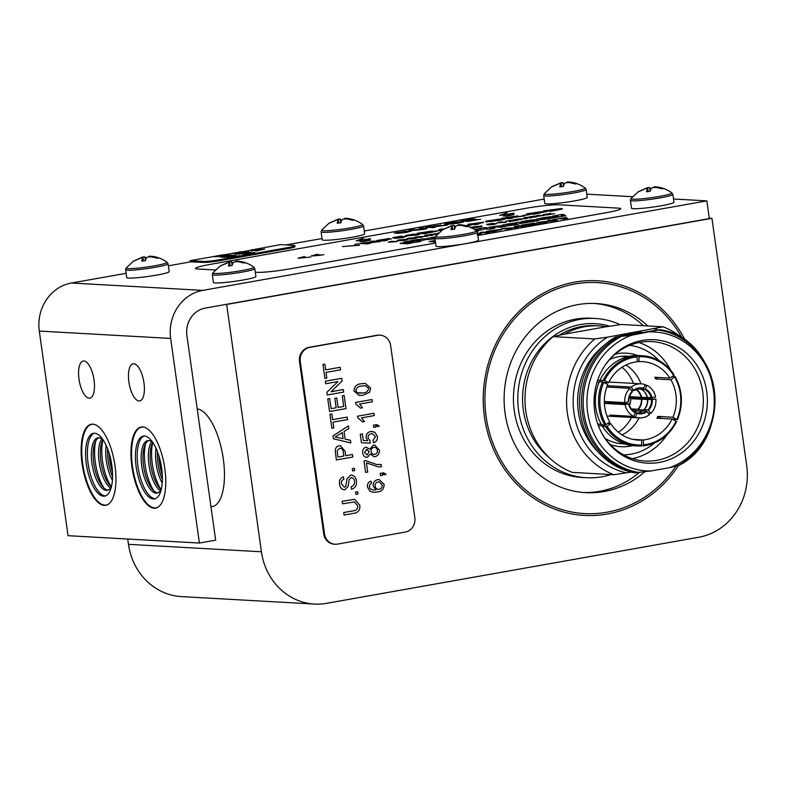 <?xml version="1.0" encoding="UTF-8"?>
<svg xmlns="http://www.w3.org/2000/svg" width="786" height="786" viewBox="0 0 786 786"><rect width="100%" height="100%" fill="white"/><g stroke="black" fill="none" stroke-linecap="round" stroke-linejoin="round"><path stroke-width="1.18" d="M226.663 304.477L711.939 218.302L746.7 465.617A62.408 57.191 -86.8 0 1 698.803 537.241L326.622 603.324A62.408 57.191 -86.8 0 1 314.479 604.061A62.408 57.191 -86.8 0 1 261.424 551.782L226.663 304.477L225.867 304.428M709.277 218.154L711.939 218.302M314.479 604.061L181.537 596.613A62.408 57.191 -86.8 0 1 128.482 544.334L127.735 539.039M678.436 465.626A117.507 107.672 -86.8 0 1 584.352 515.42A117.507 107.672 -86.8 0 1 484.451 417.002A117.507 107.672 -86.8 0 1 597.498 280.779A117.507 107.672 -86.8 0 1 685.402 340.692M684.901 340.338A78.462 71.899 93.2 0 0 663.158 326.809L621.549 324.48L606.33 326.721A72.577 66.505 93.2 0 0 598.961 325.856A72.577 66.505 93.2 0 0 564.397 334.168L553.167 336.624A78.462 71.899 93.2 0 0 525.805 411.058A78.462 71.899 93.2 0 0 572.247 472.376L613.846 474.715L631.276 472.081M663.158 326.809L607.558 337.145A73.481 67.331 93.2 0 0 573.918 412.699A73.481 67.331 93.2 0 0 626.639 472.907M657.43 329.599A73.481 67.331 93.2 0 0 654.355 328.843M659.513 329.698L631.757 335.239L615.566 337.027L659.592 329.707C721.184 337.066 735.136 437.704 678.682 465.538M615.566 337.027A72.577 66.505 93.2 0 0 580.314 412.866A72.577 66.505 93.2 0 0 634.646 472.789L650.837 470.991L669.633 467.65A69.571 63.754 93.2 0 0 713.737 390.249A69.571 63.754 93.2 0 0 650.553 331.898M669.633 467.65L678.583 465.45M607.558 337.145L594.766 338.953A78.462 71.899 93.2 0 0 567.413 413.387A78.462 71.899 93.2 0 0 613.846 474.715M594.766 338.953L553.167 336.624M642.162 332.311A68.588 62.851 93.2 0 0 620.105 336.221M604.031 345.398A68.588 62.851 93.2 0 0 598.067 451.93M631.757 335.239A69.571 63.754 93.2 0 0 587.663 412.64A69.571 63.754 93.2 0 0 650.837 470.991M706.702 391.497A61.809 56.641 93.2 0 0 664.583 341.389A61.809 56.641 93.2 0 0 605.495 364.665A61.809 56.641 93.2 0 0 601.673 432.939A61.809 56.641 93.2 0 0 669.515 459.535A61.809 56.641 93.2 0 0 706.702 391.497M601.369 432.369A59.815 54.814 93.2 0 0 645.159 461.048A59.815 54.814 93.2 0 0 702.704 391.693A59.815 54.814 93.2 0 0 651.849 341.596A59.815 54.814 93.2 0 0 605.132 365.205M673.435 376.406A59.815 54.814 93.2 0 0 673.189 375.747M670.655 370.177A59.815 54.814 93.2 0 0 638.91 342.549M632.406 458.66A59.815 54.814 93.2 0 0 667.039 434.737M674.201 420.156A59.815 54.814 93.2 0 0 674.378 419.636M640.993 383.823A39.28 35.999 93.2 0 0 625.951 365.018A39.28 35.999 -86.8 0 1 640.993 383.823M622.04 434.884A39.28 35.999 93.2 0 0 639.087 417.867A39.28 35.999 -86.8 0 1 622.04 434.884M643.665 398.423A39.28 35.999 93.2 0 0 643.646 397.343A39.28 35.999 -86.8 0 1 643.665 398.423M633.418 383.401A39.28 35.999 93.2 0 0 622.031 367.239M618.395 432.231A39.28 35.999 93.2 0 0 631.512 417.445M636.09 398.001A39.28 35.999 93.2 0 0 636.071 397.018M647.792 325.954A94.713 86.794 93.2 0 0 596.22 303.534A94.713 86.794 93.2 0 0 504.268 393.236A94.713 86.794 93.2 0 0 585.619 492.655A94.713 86.794 93.2 0 0 644.638 471.905M643.41 325.709A94.713 86.794 93.2 0 0 594.029 303.435M583.428 492.508A94.713 86.794 93.2 0 0 639.067 472.681M620.105 324.677A79.759 73.088 93.2 0 0 595.385 318.458L590.993 318.212A79.759 73.088 93.2 0 0 513.563 393.766A79.759 73.088 93.2 0 0 582.072 477.485L586.454 477.731A79.759 73.088 93.2 0 0 610.997 474.548M595.385 318.458A79.759 73.088 93.2 0 0 517.945 394.002A79.759 73.088 93.2 0 0 586.454 477.731M606.33 326.721L564.397 334.168M641.435 445.947A45.166 41.383 -86.8 0 1 637.407 445.937L641.455 445.947L641.779 444.974A44.163 40.469 -86.8 0 1 607.028 426.317L602.675 426.67L603.275 425.924L598.352 425.648M605.868 426.847A45.166 41.383 -86.8 0 0 637.407 445.937L634.223 445.75A45.166 41.383 -86.8 0 1 602.675 426.67L603.039 426.091M634.901 356.53L635.245 355.557L638.438 355.734L638.89 356.756A44.163 40.469 -86.8 0 1 673.641 375.413L669.908 378.145A39.28 35.999 -86.8 0 0 642.535 361.648A39.28 35.999 -86.8 0 0 639.146 361.629L638.89 356.756M597.655 380.277L604.572 380.552A44.163 40.469 -86.8 0 1 637.063 356.893L636.611 355.871L633.398 355.694C618.562 357.63 607.45 365.716 600.082 379.933M600.592 380.326L600.17 379.913A45.166 41.383 -86.8 0 1 633.428 355.694M606.026 424.656L604.856 425.197L601.673 425.01L602.037 424.43L601.673 425.01A45.166 41.383 -86.8 0 1 599.354 381.701L602.538 381.878L607.755 384.492A39.28 35.999 -86.8 0 0 609.759 421.935L606.026 424.656A44.163 40.469 -86.8 0 1 603.756 382.34M643.606 444.837L643.351 439.964A39.28 35.999 -86.8 0 0 672.099 419.026L676.098 421.178A44.163 40.469 -86.8 0 1 643.606 444.837L643.262 445.809L641.681 445.721M676.52 421.591A45.166 41.383 -86.8 0 1 643.312 445.809L643.262 445.809M607.028 426.317L610.771 423.585A39.28 35.999 -86.8 0 0 638.134 440.081A39.28 35.999 -86.8 0 0 641.523 440.101L641.779 444.974M604.572 380.552L608.58 382.694A39.28 35.999 -86.8 0 1 637.328 361.766L637.063 356.893M672.374 376.347L675.017 376.494L674.653 377.074A44.163 40.469 -86.8 0 1 676.913 419.39L661.527 418.407A43.869 40.194 -86.8 0 1 661.517 418.437M675.017 376.494L670.91 379.795A39.28 35.999 -86.8 0 1 672.914 417.238L677.336 419.803M641.523 440.101L634.774 439.718M607.725 423.418L610.771 423.585M608.58 382.694L603.943 382.438M599.07 382.163L597.075 382.055M639.146 361.629L637.308 361.521M670.91 379.795L655.77 378.95A39.28 35.999 93.2 0 0 654.758 377.29L669.908 378.145M672.099 419.026L656.949 418.181A39.28 35.999 93.2 0 0 657.774 416.393L672.914 417.238M632.976 439.384L643.351 439.964M629.704 345.349A54.932 50.343 -86.8 0 1 659.09 360.597M654.473 442.98A54.932 50.343 -86.8 0 1 623.563 454.839M597.753 424.018L601.143 424.204M599.06 382.192L597.065 382.084M627.798 356.667L621.932 356.343A43.869 40.194 -86.8 0 1 623.76 356.205L628.603 356.48M655.77 378.95L657.803 377.467M661.527 418.407L657.774 416.393M618.877 403.375A12.458 11.417 -86.8 0 1 618.857 403.267L608.187 402.668L611.312 401.862M641.366 399.268L641.818 399.19A12.959 11.878 -86.8 0 1 638.094 409.653L637.81 409.27A12.458 11.417 -86.8 0 0 641.366 399.268L630.696 398.669A12.458 11.417 -86.8 0 1 629.439 405.321M630.008 395.22A12.458 11.417 -86.8 0 1 630.421 396.704L641.091 397.303A12.458 11.417 -86.8 0 0 635.668 389.424M632.622 410.321L636.385 410.528A12.458 11.417 -86.8 0 1 634.42 411.707M637.81 409.27L631.345 408.907M635.108 412.11A12.458 11.417 -86.8 0 1 628.987 403.866L628.672 403.945A13.057 11.967 -86.8 0 0 635.147 412.689L633.821 416.423A17.046 15.622 -86.8 0 1 625.057 404.584L628.977 403.837L618.857 403.267M636.385 410.528L636.67 410.921A12.959 11.878 -86.8 0 1 634.931 412.002M636.208 389.188A12.959 11.878 -86.8 0 1 641.543 397.225L641.091 397.303M636.67 410.921L642.27 411.235M641.818 399.19L647.458 399.504A12.959 11.878 -86.8 0 1 643.724 409.968L638.094 409.653M637.701 388.697L641.337 389.375A12.458 11.417 -86.8 0 1 643.891 391.202A12.458 11.417 -86.8 0 1 647.467 397.657L641.543 397.225M643.675 390.996A12.959 11.878 -86.8 0 1 647.173 397.539M633.821 416.423L609.907 415.087A17.046 15.622 93.2 0 0 611.606 415.794L635.52 417.13A17.046 15.622 -86.8 0 0 639.382 417.887A17.046 15.622 -86.8 0 0 642.702 417.69A17.046 15.622 -86.8 0 0 649.374 414.664L646.505 411.098L642.761 410.891A12.458 11.417 -86.8 0 1 637.544 413.023M647.458 399.504L647.743 399.622A12.458 11.417 -86.8 0 1 644.186 409.624L643.724 409.968M635.52 417.13L636.807 412.817L635.137 412.729M647.743 399.622L655.897 399.111A17.046 15.622 -86.8 0 1 650.808 413.407L647.929 409.84L644.186 409.624M641.337 389.375L645.08 389.591L646.858 385.307A17.046 15.622 -86.8 0 1 655.622 397.146L647.467 397.657M647.084 411.579A13.057 11.967 -86.8 0 1 636.847 413.397L636.807 412.817M624.782 402.619L628.397 401.98A13.057 11.967 -86.8 0 1 632.16 391.418L629.871 388.323A17.046 15.622 -86.8 0 0 624.782 402.619L604.326 401.469M638.92 388.471A12.458 11.417 -86.8 0 1 639.637 388.677L643.38 388.883L645.149 384.6A17.046 15.622 -86.8 0 0 641.288 383.843L608.914 382.025M631.463 390.475L633.693 390.603L631.296 387.056A17.046 15.622 -86.8 0 1 641.288 383.843M633.693 390.603L633.585 390.151A13.057 11.967 -86.8 0 1 643.822 388.333M604.385 403.424L625.057 404.584M606.763 387.026L629.871 388.323M631.296 387.056L607.382 385.72A17.046 15.622 93.2 0 0 607.195 385.867M646.858 385.307L644.942 385.199M655.897 399.111L631.983 397.765A17.046 15.622 93.2 0 0 631.875 396.783M648.342 413.269L650.808 413.407M604.355 402.678L609.504 401.764M611.606 415.794L611.822 415.195M616.126 403.11L616.47 402.157M620.527 403.464L619.682 402.334M628.987 398.305L631.983 397.765M608.423 387.115L607.382 385.72M543.686 195.527A21.438 1.818 -8 0 0 565.163 194.339A21.438 1.818 -8 0 0 586.14 189.554L587.25 197.433A21.438 1.818 -8 0 1 566.274 202.208A21.438 1.818 -8 0 1 544.796 203.397L543.686 195.527L544.246 193.739A20.731 1.759 -8 0 0 544.226 193.769A20.731 1.759 -8 0 0 557.893 193.661A20.731 1.759 -8 0 0 585.138 188.021A20.731 1.759 -8 0 0 585.108 188.001C579.852 184.219 574.144 182.205 568.013 181.959L566.716 182.617M552.018 186.636A12.566 1.061 -8 0 0 551.615 186.832A12.566 1.061 -8 0 0 551.458 186.989L559.73 183.452L560.536 184.16L559.77 186.881A12.566 1.061 -8 0 0 563.454 186.429L564.22 183.698L566.117 182.666L569.712 182.617L575.627 184.012A12.566 1.061 -8 0 0 576.325 183.6L570.41 182.195L567.325 181.939L567.423 182.588M564.338 184.16L562.982 182.706L560.939 182.725L552.155 186.577M561.499 186.685L560.939 182.725M563.483 186.292L562.982 182.706M570.479 182.725L570.41 182.195M560.899 186.754L560.536 184.16M212.338 274.619A21.438 1.818 -8 0 0 233.815 273.43A21.438 1.818 -8 0 0 254.792 268.655L255.892 276.525A21.438 1.818 -8 0 1 234.916 281.3A21.438 1.818 -8 0 1 213.438 282.488L212.338 274.619L212.898 272.84A20.731 1.759 -8 0 0 212.878 272.87A20.731 1.759 -8 0 0 226.535 272.762A20.731 1.759 -8 0 0 253.79 267.112A20.731 1.759 -8 0 0 253.76 267.093C248.504 263.32 242.795 261.296 236.655 261.05L235.368 261.718M220.669 265.727A12.566 1.061 -8 0 0 220.267 265.933A12.566 1.061 -8 0 0 220.109 266.09L228.382 262.544L229.188 263.251L228.412 265.982A12.566 1.061 -8 0 0 232.106 265.521L232.872 262.799L234.768 261.758L238.364 261.709L244.279 263.114A12.566 1.061 -8 0 0 244.977 262.691L239.052 261.296L235.977 261.04L236.065 261.679M232.98 263.261L231.624 261.797L229.591 261.826L220.807 265.668M230.141 265.776L229.591 261.826M232.135 265.383L231.624 261.797M239.131 261.817L239.052 261.296M229.551 265.845L229.188 263.251M139.82 267.898A20.731 1.759 -8 0 0 167.074 262.259A20.731 1.759 -8 0 0 167.045 262.239L168.076 263.791A21.438 1.818 -8 0 1 147.1 268.576A21.438 1.818 -8 0 1 125.622 269.765L126.182 267.977A20.731 1.759 -8 0 0 126.153 268.006A20.731 1.759 -8 0 0 139.82 267.898M133.954 260.873A12.566 1.061 -8 0 0 133.551 261.07A12.566 1.061 -8 0 0 133.394 261.227L141.667 257.69L142.472 258.398L141.696 261.119A12.566 1.061 -8 0 0 145.39 260.667L146.157 257.936L148.053 256.894L151.639 256.855L157.564 258.25A12.566 1.061 -8 0 0 158.261 257.837L152.337 256.433L149.261 256.177L148.652 256.855M167.074 262.259C161.788 258.456 156.08 256.442 149.939 256.197L149.261 256.177L149.35 256.825M146.265 258.398L144.909 256.934L142.865 256.963L134.092 260.814M125.622 269.765L126.723 277.635A21.438 1.818 -8 0 0 148.2 276.446A21.438 1.818 -8 0 0 169.177 271.661L168.076 263.791M143.425 260.923L142.865 256.963M145.41 260.53L144.909 256.934M152.415 256.963L152.337 256.433M142.836 260.991L142.472 258.398M335.308 230.023A20.731 1.759 -8 0 0 362.552 224.383A20.731 1.759 -8 0 0 362.523 224.354L363.554 225.916A21.438 1.818 -8 0 1 342.578 230.701A21.438 1.818 -8 0 1 321.101 231.88L321.661 230.101A20.731 1.759 -8 0 0 321.641 230.131A20.731 1.759 -8 0 0 335.308 230.023M329.432 222.988A12.566 1.061 -8 0 0 329.029 223.195A12.566 1.061 -8 0 0 328.882 223.352L337.145 219.805L337.951 220.512L337.184 223.244A12.566 1.061 -8 0 0 340.869 222.792L341.635 220.06L343.541 219.019L347.127 218.97L353.052 220.375A12.566 1.061 -8 0 0 353.739 219.962L347.825 218.557L344.749 218.302L344.13 218.98M362.552 224.383C357.266 220.581 351.558 218.557 345.427 218.311L344.749 218.302L344.838 218.95M341.753 220.522L340.397 219.058L338.353 219.088L329.58 222.939M321.101 231.88L322.211 239.75A21.438 1.818 -8 0 0 343.688 238.571A21.438 1.818 -8 0 0 364.665 233.786L363.554 225.916M338.913 223.047L338.353 219.088M340.898 222.644L340.397 219.058M347.903 219.088L347.825 218.557M338.314 223.116L337.951 220.512M638.733 191.489A12.566 1.061 -8 0 0 638.33 191.696L630.942 198.632A20.731 1.759 -8 0 0 630.942 198.632A20.731 1.759 -8 0 0 644.608 198.524A20.731 1.759 -8 0 0 671.853 192.875A20.731 1.759 -8 0 0 671.824 192.855C666.567 189.082 660.859 187.058 654.728 186.813L653.431 187.481M638.33 191.696A12.566 1.061 -8 0 0 638.183 191.853L646.446 188.306L647.251 189.013L646.485 191.745A12.566 1.061 -8 0 0 650.169 191.283L650.936 188.561L652.842 187.52L656.428 187.471L662.343 188.876A12.566 1.061 -8 0 0 663.04 188.453L657.125 187.058L654.05 186.803L654.139 187.441M651.054 189.023L649.698 187.559L647.654 187.589L638.88 191.43M630.962 198.603L630.401 200.381L631.512 208.251A21.438 1.818 -8 0 0 652.989 207.062A21.438 1.818 -8 0 0 673.966 202.287L672.855 194.417L671.824 192.855M648.214 191.538L647.654 187.589M650.199 191.145L649.698 187.559M657.204 187.589L657.125 187.058M647.615 191.617L647.251 189.013M449.12 236.399A20.731 1.759 -8 0 0 476.375 230.76A20.731 1.759 -8 0 0 476.336 230.73L477.367 232.292A21.438 1.818 -8 0 1 456.401 237.077A21.438 1.818 -8 0 1 434.923 238.256L435.483 236.478A20.731 1.759 -8 0 0 435.454 236.507A20.731 1.759 -8 0 0 449.12 236.399M443.255 229.365A12.566 1.061 -8 0 0 442.852 229.571A12.566 1.061 -8 0 0 442.695 229.728L450.958 226.181L451.773 226.889L450.997 229.62A12.566 1.061 -8 0 0 454.681 229.168L455.458 226.437L457.354 225.395L460.94 225.346L466.864 226.751A12.566 1.061 -8 0 0 467.562 226.339L461.637 224.934L458.562 224.678L457.953 225.356M476.404 230.77L478.193 230.455L476.375 230.76C471.089 226.958 465.371 224.934 459.24 224.688L458.562 224.678L458.651 225.327M455.566 226.899L454.21 225.435L452.166 225.464L443.392 229.316M434.923 238.256L436.024 246.126A21.438 1.818 -8 0 0 457.501 244.947A21.438 1.818 -8 0 0 478.478 240.162L477.367 232.292M452.726 229.424L452.166 225.464M454.711 229.021L454.21 225.435M461.716 225.464L461.637 224.934M452.137 229.492L451.773 226.889M544.187 199.074L364.272 231.025M322.034 238.522L285.908 244.937M191.401 261.718L168.351 265.815M126.114 273.312L71.438 283.019L202.788 290.378L706.85 200.872L673.504 199.005M202.788 290.378A41.874 38.367 93.2 0 0 170.65 338.432L199.408 543.047L215.669 540.169L186.911 335.543A23.924 21.929 93.2 0 1 205.274 308.092L709.336 218.577L706.85 200.872M632.534 196.706L586.788 194.152M199.408 543.047L68.058 535.688L39.3 331.073A41.874 38.367 -86.8 0 1 71.438 283.019M115.002 465.705A41.177 16.113 -100.1 0 0 91.343 424.244A41.177 16.113 -100.1 0 0 82.677 467.601A41.177 16.113 -100.1 0 0 105.737 505.329A41.177 16.113 -100.1 0 0 115.002 465.705M164.814 468.495A41.177 16.113 -100.1 0 0 141.156 427.034A41.177 16.113 -100.1 0 0 132.49 470.392A41.177 16.113 -100.1 0 0 155.549 508.12A41.177 16.113 -100.1 0 0 164.814 468.495M94.055 380.011A18.844 7.369 -100.1 0 0 83.228 361.039A18.844 7.369 -100.1 0 0 79.268 380.886A18.844 7.369 -100.1 0 0 89.82 398.148A18.844 7.369 -100.1 0 0 94.055 380.011M143.956 382.811A18.844 7.369 -100.1 0 0 133.129 363.839A18.844 7.369 -100.1 0 0 129.159 383.676A18.844 7.369 -100.1 0 0 139.712 400.939A18.844 7.369 -100.1 0 0 143.956 382.811M210.992 506.882L212.141 506.675A49.646 19.424 -100.1 0 0 223.303 458.906A49.646 19.424 -100.1 0 0 197.217 408.867M143.759 427.103A40.98 16.034 -100.1 0 0 141.735 427.132A40.98 16.034 -100.1 0 0 133.109 470.283A40.98 16.034 -100.1 0 0 156.06 507.825A40.98 16.034 -100.1 0 0 157.976 507.157M161.641 468.201A31.892 12.478 -100.1 0 0 138.69 439.865A31.892 12.478 -100.1 0 0 146.353 494.384A31.892 12.478 -100.1 0 0 161.641 468.201M144.005 436.004A31.99 12.517 -100.1 0 0 138.405 469.34A31.99 12.517 -100.1 0 0 155.147 498.717M152.946 442.646A26.655 10.434 -100.1 0 0 147.768 440.612A26.655 10.434 -100.1 0 0 142.158 468.672A26.655 10.434 -100.1 0 0 157.092 493.097A26.655 10.434 -100.1 0 0 161.248 489.403M148.692 440.553A26.655 10.434 -100.1 0 0 143.966 468.358A26.655 10.434 -100.1 0 0 157.976 492.832M145.587 443.677A31.99 12.517 -100.1 0 0 153.977 490.965M151.659 441.634A26.655 10.434 -100.1 0 0 149.35 467.405A26.655 10.434 -100.1 0 0 160.393 490.798M152.739 442.459A26.655 10.434 -100.1 0 0 151.158 467.08A26.655 10.434 -100.1 0 0 161.12 489.649A31.99 12.517 -100.1 0 1 152.759 442.479M156.031 448.266A26.655 10.434 -100.1 0 0 162.211 483.066M157.446 451.616A26.655 10.434 -100.1 0 0 162.388 479.44M158.86 455.693A31.99 12.517 -100.1 0 0 162.309 475.117M93.947 424.312A40.98 16.034 -100.1 0 0 91.913 424.342A40.98 16.034 -100.1 0 0 83.296 467.493A40.98 16.034 -100.1 0 0 106.248 505.034A40.98 16.034 -100.1 0 0 108.163 504.366M111.828 465.4A31.892 12.478 -100.1 0 0 88.877 437.075A31.892 12.478 -100.1 0 0 96.54 491.594A31.892 12.478 -100.1 0 0 111.828 465.4M94.192 433.214A31.99 12.517 -100.1 0 0 88.592 466.55A31.99 12.517 -100.1 0 0 105.324 495.927M103.133 439.855A26.655 10.434 -100.1 0 0 97.955 437.822A26.655 10.434 -100.1 0 0 92.345 465.882A26.655 10.434 -100.1 0 0 107.279 490.307A26.655 10.434 -100.1 0 0 111.435 486.613M98.879 437.763A26.655 10.434 -100.1 0 0 94.153 465.567A26.655 10.434 -100.1 0 0 108.163 490.042M95.774 440.887A31.99 12.517 -100.1 0 0 104.165 488.175M101.846 438.843A26.655 10.434 -100.1 0 0 99.537 464.605A26.655 10.434 -100.1 0 0 110.58 488.008M102.927 439.669A26.655 10.434 -100.1 0 0 101.345 464.29A26.655 10.434 -100.1 0 0 111.307 486.858M102.946 439.679A31.99 12.517 -100.1 0 0 111.317 486.839M106.218 445.475A26.655 10.434 -100.1 0 0 112.398 480.275M107.623 448.826A26.655 10.434 -100.1 0 0 112.565 476.65M109.048 452.903A31.99 12.517 -100.1 0 0 112.496 472.327M190.625 261.856L203.594 262.406L203.456 261.424L190.065 260.667L223.823 254.752M287.48 247.659A12.458 1.051 -8 0 0 294.838 245.654L294.976 246.637A12.458 1.051 172 0 1 287.617 248.651L287.48 247.659L219.726 259.694L219.864 260.677L287.617 248.651M219.864 260.677A12.458 1.051 172 0 1 203.594 262.406M190.241 261.925L190.065 260.667M223.745 254.851L249.555 250.508M255.234 249.329L280.396 244.633L293.787 245.379A12.458 1.051 -8 0 1 294.838 245.654M255.489 249.054L259.979 248.808M259.744 248.995L248.494 250.714M203.456 261.424A12.458 1.051 -8 0 0 219.726 259.694M244.358 252.188L249.211 252.168L238.364 254.094L234.906 253.898L247.295 252.355L244.358 252.188M221.22 256.737L231.064 255.136L220.218 257.061L227.183 255.283L215.649 256.806L226.496 254.88L218.027 256.521L229.07 255.018L221.239 256.875M227.351 257.454L236.105 255.421L234.13 256.433L240.31 255.656L229.473 257.572L226.938 257.356M230.632 255.411L235.486 255.381L224.649 257.307L221.18 257.11L233.57 255.578L230.632 255.411M244.77 253.849L254.693 252.473L245.124 254.468L252.866 252.719L242.412 254.32L249.919 252.561L238.973 254.124L251.117 252.277L244.78 253.957M240.811 252.463L231.919 253.731L240.811 251.697L238.806 252.345L240.83 252.581M251.353 250.832L264.725 249.054L255.735 251.078L263.192 249.241L251.353 250.832M258.692 249.152L259.439 249.123M249.437 250.528L248.553 251.107M233.059 256.275L234.041 256.383M228.667 257.228L227.409 257.847M239.494 252.778L233.422 253.544L239.465 252.66M258.486 248.946L249.722 250.498L252.473 249.634L258.732 249.398M229.257 256.875L233.629 256.688L229.257 256.875L228.569 257.523M213.9 256.668L222.576 255.342M222.507 254.929L213.93 256.433M359.241 395.505L353.946 390.956C354.319 386.398 356.824 384 361.472 383.735L365.323 383.44L370.609 387.999L369.587 392.273L363.093 395.211L359.251 395.505L353.955 390.956C354.319 386.398 356.834 384 361.481 383.735L365.333 383.44M325.65 369.862L340.191 367.278L340.554 369.803L326.013 372.387L326.819 378.125L324.923 378.469L322.938 364.458L324.844 364.124L325.65 369.862L340.2 367.278M331.063 391.723L343.315 389.542L343.679 392.076L327.241 394.994L326.858 392.322L337.921 381.564L325.659 383.745L325.296 381.22L341.743 378.302L342.126 380.964L331.063 391.723L343.325 389.551M338.059 407.423L343.757 406.411L342.274 395.849L344.16 395.515L346.007 408.602L329.56 411.52L327.782 398.895L329.678 398.561L331.103 408.661L336.153 407.757L334.836 398.345L336.732 398.011L338.059 407.423L343.747 406.411L342.264 395.849L344.17 395.515M332.655 419.675L347.196 417.091L347.55 419.616L333.009 422.2L333.814 427.938L331.908 428.272L329.943 414.271L331.839 413.937L332.655 419.675L347.196 417.091M350.831 442.96L333.382 438.765L332.989 435.916L348.424 425.894L348.817 428.567L344.042 431.504L345.113 439.138L350.458 440.278L350.831 442.96L333.392 438.765L332.989 435.916L348.424 425.894M352.609 470.952L352.285 468.653L354.388 468.279L354.712 470.578L352.609 470.952L352.275 468.653L354.398 468.279M350.556 475.078L351.499 475.019L350.556 475.078C353.897 475.108 355.832 476.984 356.353 480.718C357.021 485.168 355.4 488.018 351.509 489.265L351.145 486.74C353.69 485.915 354.8 484.058 354.466 481.16C354.201 478.851 353.052 477.662 351.028 477.583L349.082 479.882L348.139 486.446L344.956 489.717C341.792 489.678 340.004 487.87 339.572 484.304C338.963 480.511 340.269 478.016 343.482 476.807L343.846 479.332C341.871 480.059 341.075 481.572 341.458 483.871L344.435 487.222L345.801 486.318L347.019 478.89L350.556 475.078L347.019 478.89L345.811 486.318L344.435 487.222M344.062 489.776L344.956 489.717C341.802 489.678 340.014 487.87 339.581 484.304L339.572 484.304M355.901 494.365L355.577 492.065L357.679 491.692L358.003 493.991L355.901 494.365L355.567 492.065L357.679 491.692M344.111 515.046L343.757 512.521L353.111 510.861C356.274 510.674 357.807 508.964 357.709 505.732L354.398 501.94L342.529 503.797L342.165 501.272L354.574 499.356L359.791 505.162C360.263 510.065 358.19 512.796 353.572 513.366L344.111 515.046L343.747 512.521L353.101 510.861C356.264 510.674 357.797 508.964 357.709 505.732L354.398 501.94M324.5 533.812A12.458 11.417 93.2 0 0 335.091 544.256A12.458 11.417 93.2 0 0 337.518 544.108L405.271 532.073A12.458 11.417 93.2 0 0 414.831 517.778L390.642 345.624A12.458 11.417 93.2 0 0 380.041 335.18A12.458 11.417 93.2 0 0 377.624 335.327L309.871 347.363A12.458 11.417 93.2 0 0 300.301 361.658L324.5 533.812L323.704 533.773A12.458 11.417 93.2 0 0 334.296 544.207L335.091 544.256M345.712 455.703L352.452 454.505L352.816 457.03L336.369 459.957L335.219 450.692C335.386 447.961 336.713 446.33 339.218 445.8L340.515 445.711L345.093 451.321L345.712 455.703L352.452 454.505M373.399 492.282L369.97 491.279L367.445 487.025C367.15 484.038 368.31 482.064 370.933 481.101L371.473 483.361L369.911 484.49L369.371 486.839L370.137 488.705L373.271 490.071L375.905 489.875L373.124 485.905C373.026 482.457 374.558 480.374 377.712 479.666L379.127 479.578L384.148 484.323C384.04 489.02 381.691 491.574 377.113 492.007L373.399 492.282L369.96 491.279L367.455 487.025C367.16 484.038 368.32 482.064 370.943 481.111M385.179 474.813L382.497 474.125L382.654 475.265L380.542 475.638L380.218 473.339L383.656 472.867L385.965 474.204L385.179 474.813L383.676 474.046M381.141 464.477L381.456 466.766L378.302 466.884L366.433 462.856L367.72 472.032L365.618 472.406L363.997 460.93L365.696 460.625L376.553 464.477L381.141 464.477L377.752 464.575M373.94 456.686L370.412 453.964L367.524 457.246C364.773 457.373 363.161 455.949 362.66 452.962C362.326 449.916 363.486 447.981 366.148 447.136L369.754 449.219L373.507 445.122L374.706 445.053L379.314 449.975C379.638 453.522 378.223 455.733 375.069 456.607L373.949 456.686L370.412 453.954M366.581 457.305L367.524 457.246C364.783 457.373 363.171 455.949 362.67 452.962C362.336 449.916 363.496 447.981 366.148 447.136L366.148 447.136M373.537 442.764L373.006 440.504L375.502 436.702L372.368 433.695L371.169 433.774C368.948 434.196 367.936 435.601 368.123 437.999L370.029 440.799L370.147 443.137L361.452 442.793L360.253 434.304L362.356 433.921L363.299 440.543L367.681 440.7L366.129 437.704C366.04 434.265 367.563 432.202 370.717 431.504L374.765 432.192L377.408 436.377C377.722 439.649 376.435 441.771 373.546 442.764L373.006 440.504L375.502 436.702L372.368 433.695M378.4 426.611L375.718 425.914L375.875 427.053L373.763 427.427L373.438 425.138L376.877 424.666L379.186 426.002L378.4 426.611L376.897 425.845M357.699 417.68L357.492 416.207L373.94 413.289L374.264 415.578L361.452 417.857L364.458 421.561L362.513 421.905L357.699 417.68L357.492 416.207L373.94 413.289M360.577 408.13L355.773 403.906L355.557 402.432L372.004 399.514L372.328 401.803L359.516 404.083L362.523 407.787L360.577 408.13L355.763 403.906L355.557 402.432L372.004 399.514M380.041 335.18L379.245 335.141A12.458 11.417 93.2 0 0 376.818 335.288L309.075 347.314A12.458 11.417 93.2 0 0 299.505 361.619L323.704 533.773M342.529 503.797L342.165 501.272L354.584 499.356M351.509 489.265L351.145 486.74C353.7 485.915 354.81 484.058 354.476 481.16L354.466 481.16C354.211 478.851 353.061 477.662 351.028 477.583L351.568 477.554M339.581 484.304C338.963 480.511 340.269 478.016 343.492 476.807M336.369 459.957L335.229 450.692C335.386 447.961 336.722 446.33 339.228 445.8L340.525 445.721M337.911 457.088L343.806 456.047L343.207 451.724C342.991 449.287 341.802 448.148 339.65 448.315L337.165 450.732L337.911 457.088L343.816 456.047L343.197 451.724C342.981 449.287 341.792 448.148 339.64 448.315L340.535 448.256M338.294 437.694L343.109 438.716L342.254 432.605L335.091 437.006L338.294 437.694M343.099 438.716L342.244 432.605M331.918 428.272L329.943 414.271M329.953 414.271L331.849 413.937M331.103 408.661L336.162 407.757L334.836 398.345L336.742 398.011M329.56 411.52L327.782 398.895M327.791 398.895L329.688 398.561M325.659 383.745L325.296 381.22L341.743 378.302M327.241 394.994L326.858 392.322L337.931 381.564M324.923 378.469L322.938 364.458L324.844 364.124M373.271 490.071L375.905 489.875L373.134 485.905C373.036 482.457 374.568 480.374 377.722 479.666L379.117 479.578M379.029 489.314L379.039 489.314C381.289 488.784 382.369 487.291 382.271 484.844L379.186 481.877L378.115 481.946C375.934 482.408 374.932 483.822 375.119 486.2C375.6 488.479 376.907 489.511 379.039 489.314L379.029 489.314C381.279 488.784 382.36 487.291 382.261 484.844L379.186 481.877M380.542 475.638L380.218 473.339L383.656 472.867M378.302 466.884L366.433 462.846M365.618 472.406L363.997 460.93L365.706 460.625M369.754 449.219L373.517 445.122L374.706 445.053M367.2 454.947L369.194 451.754L366.531 449.425L364.557 452.598L367.209 454.947L369.184 451.754L367.082 449.386M374.696 454.318L374.706 454.318C376.7 453.856 377.604 452.51 377.418 450.29C377.005 448.167 375.796 447.205 373.802 447.421C371.817 447.922 370.913 449.278 371.1 451.488C371.523 453.591 372.721 454.534 374.706 454.318L374.696 454.318C376.69 453.856 377.594 452.51 377.408 450.29L377.408 450.29C376.995 448.167 375.796 447.205 373.802 447.421L374.608 447.372M363.299 440.543L367.681 440.7L366.129 437.704C366.04 434.265 367.573 432.202 370.727 431.504L370.717 431.504M370.727 431.504L372.23 431.406M361.452 442.793L360.253 434.304M360.263 434.304L362.366 433.931M373.772 427.427L373.438 425.138L376.877 424.666M362.513 421.905L357.709 417.68M359.143 393.226L362.759 392.921C366.07 392.912 368.045 391.389 368.713 388.333L365.461 385.71L361.796 386.034C358.475 386.044 356.5 387.577 355.852 390.642L357.316 392.823L362.759 392.921C366.06 392.912 368.045 391.389 368.703 388.333L365.461 385.71M298.061 258.201L303.917 256.658L304.948 256.737L301.274 257.955L310.706 257.042L298.1 258.24M319.44 254.811L314.911 255.617L320.914 255.224L311.61 256.01L316.198 254.468L318.114 254.399L313.889 255.558L319.44 254.831L315.039 255.617M323.871 254.703L311.236 255.863M318.114 254.379L313.771 255.46M475.785 230.337L477.642 229.817L475.166 229.905M534.902 219.805L529.587 220.768L534.902 219.805A6.917 0.59 -8 0 0 532.014 219.962A8.97 0.757 -8 0 0 522.11 221.573L520.499 222.153L524.026 222.114A32.59 2.761 -8 0 0 531.837 221.023L524.233 222.625L517.974 222.281L513.405 223.293A7.585 0.639 -8 0 0 507.117 224.148A9.933 0.845 -8 0 0 501.026 225.798A9.933 0.845 -8 0 0 501.468 225.975A12.537 1.061 -8 0 0 498.157 226.034A6.465 0.55 -8 0 0 491.299 226.948A6.317 0.531 -8 0 0 487.625 227.852L484.215 227.655L478.802 228.618L480.56 228.736M512.56 223.244L513.278 223.303M533.566 220.886L531.837 221.043A32.59 2.761 -8 0 1 524.036 222.133L520.499 222.173M526.129 221.298L527.131 221.249A31.204 2.643 -8 0 0 532.643 220.453A6.583 0.56 -8 0 1 537.133 219.923A10.552 0.894 -8 0 1 535.688 219.677A10.552 0.894 -8 0 0 535.688 219.697A10.552 0.894 -8 0 0 536.926 219.933M543.018 218.989L556.36 216.592A10.552 0.894 -8 0 0 545.003 217.467A10.552 0.894 -8 0 0 535.688 219.677L535.688 219.697M561.155 215.344L564.22 214.588L561.813 214.44L552.391 216.17L558.541 216.543M538.754 219.893A10.837 0.914 -8 0 0 550.151 218.459L565.802 215.678L561.155 215.335L564.21 214.568M503.315 226.073A10.356 0.874 -8 0 0 509.937 225.523A10.061 0.855 -8 0 0 515.38 224.698A6.563 0.56 -8 0 0 519.625 223.666L535.197 221.112A6.71 0.57 -8 0 0 539.088 220.041A6.71 0.57 -8 0 0 539.088 220.031A6.71 0.57 -8 0 0 538.636 219.884A10.837 0.914 -8 0 0 550.151 218.439L565.802 215.659M500.81 227.223L496.153 226.938L489.914 227.92L496.153 226.958L500.81 227.223L506.223 226.26L502.991 226.054A10.356 0.874 -8 0 0 509.927 225.503L509.937 225.523M494.866 228.254L489.452 229.237L484.038 228.932A9.324 0.786 -8 0 1 478.193 230.436L478.193 230.455A9.324 0.786 -8 0 0 484.038 228.932L489.452 229.237L494.866 228.274L489.914 227.92M478.193 231.212L476.827 231.143M417.454 241.243L419.783 240.83A10.365 0.874 -8 0 0 426.159 239.416L426.169 239.435A10.365 0.874 -8 0 1 419.783 240.83L417.366 241.233L420.707 241.44L414.546 242.54L408.936 242.206L420.117 240.025L403.906 241.941L412.601 240.378A18.471 1.562 -8 0 1 417.936 239.504L421.718 239.062A12.576 1.061 -8 0 1 425.973 238.924A10.876 0.924 -8 0 1 435.139 236.979M434.992 238.806A10.768 0.914 -8 0 1 426.159 239.416A10.768 0.914 -8 0 0 435.002 238.826M420.707 241.42L414.546 242.54L408.936 242.206M550.957 211.277L543.48 210.864L561.4 208.545L562.481 208.732L562 209.145L550.957 211.277L543.48 210.864M562.481 208.732L550.957 211.257M545.965 211.66L534.018 214.283L526.551 213.871L541.888 211.562L541.22 212.082L546.427 211.758M530.049 214.519L522.513 215.57L530.049 214.519M518.043 216.052L515.351 216.798L524.242 216.003L509.357 217.909L512.521 218.105L509.259 218.685L501.792 218.262L517.542 215.934L515.351 216.818M524.242 216.003L509.446 217.909M500.888 219.736L494.6 220.345L501.979 219.019L504.985 219.186L498.953 220.532L486.613 221.829M504.985 219.186L486.603 221.809C485.031 221.731 485.326 221.406 487.467 220.846L492.311 220.218C489.079 220.817 488.244 221.161 489.806 221.239M483.046 222.133C484.186 222.202 483.685 222.467 481.533 222.929L475.864 223.941L478.645 224.098L475.392 224.698L467.916 224.275L483.655 222.242M483.046 222.114C484.186 222.183 483.685 222.448 481.533 222.91L475.952 223.951M471.423 224.934L466.363 225.828L471.423 224.934M441.801 230.308L437.438 230.789L439.993 229.237L444.169 228.814M424.578 233.717L417.101 233.304L432.447 230.996L431.769 231.497L436.525 231.074L424.578 233.717L417.101 233.304M432.447 231.015L431.769 231.516M436.977 231.202L424.568 233.697M419.616 234.307L406.981 235.977L405.645 235.515L413.387 234.12L419.41 234.464L416.305 235.191L405.438 235.682M402.344 236.262L396.704 237.264L406.47 236.34L403.287 237.519L395.515 238.384L403.247 236.92L394.837 238.246L392.656 237.667L400.909 236.183L396.753 237.274M403.631 237.008L399.661 237.293M406.47 236.34L403.287 237.519L395.505 238.364M389.463 238.482L381.21 239.946L391.448 238.846L384.275 240.113L387.439 240.31L384.187 240.889L376.71 240.477L389.463 238.482L381.298 239.946M391.448 238.865L384.364 240.123M380.709 241.489L367.249 243.12L370.501 243.306L367.249 243.896L359.772 243.483L372.947 241.813L369.98 241.646L373.232 241.066L380.709 241.489L367.327 243.12M372.869 241.833L369.98 241.666M359.487 245.281L342.401 246.568L355.881 245.448L354.8 244.367L358.249 243.729L359.487 245.281L342.401 246.549M473.555 218.891L464.005 220.581L475.206 219.127L467.169 220.758L469.753 220.905L480.61 219.196L468.23 221.397L460.753 220.974L473.555 218.891L464.094 220.591M476.07 219.196L467.257 220.768M460.753 222.35L453.974 223.037L460.92 221.78L463.681 221.937L457.855 223.263L445.416 224.58M463.681 221.937L445.416 224.56C443.216 224.383 444.748 223.814 449.995 222.851L459.112 221.76L450.82 222.919L447.765 224.138L456.784 223.234L460.812 222.33L459.397 222.271M440.622 225.022L438.136 225.936L447.47 225.081L434.53 226.574L432.084 227.016L435.434 227.203L433.047 227.645L425.58 227.223L441.074 225.13M447.46 225.061L432.172 227.016M423.526 228.559L419.282 228.343L421.669 227.901L425.963 228.137C428.252 228.235 427.181 228.677 422.76 229.492L412.935 230.475L408.641 230.229L411.029 229.787L421.62 229.453C424.695 228.883 425.334 228.588 423.526 228.559L419.282 228.323M427.191 228.372L425.963 228.137C428.242 228.215 427.171 228.657 422.76 229.473L422.76 229.492M410.734 231.113L406.804 232.332L397.018 233.413L408.396 231.516L394.336 233.059L407.05 230.986L397.058 232.725L411.157 231.222M408.396 231.516L405.586 231.801M550.888 213.438L548.147 214.627L554.641 213.635L546.692 215.04L548.716 213.841L543.106 214.725L550.397 213.409L548.235 214.617M537.202 215.403L544.57 215.423L533.979 216.661L536.622 216.808L534.844 217.152L529.263 216.838L539.412 215.551M544.57 215.423L534.067 216.671M532.25 217.584L525.746 217.643L527.092 218.528L517.149 219.166L521.865 219.432L520.086 219.766L514.506 219.451L525.323 218.626L524.007 217.771L526.669 217.28L532.25 217.584L530.462 217.928L525.775 217.663M525.323 218.646L524.007 217.751M527.092 218.508L517.355 219.176M514.152 220.041L511.077 221.18L517.984 220.139L509.711 221.613L512.158 220.218L505.575 221.239L513.779 219.923L511.077 221.2M512.158 220.218L505.87 221.338M505.978 222.271L497.253 222.841L500.397 221.937L505.978 222.271M493.244 223.391L488.568 224.226L496.772 223.44L494.581 224.315L489.079 224.904L495.19 223.735L488.096 224.835L486.534 224.442L492.527 223.352L488.617 224.236M491.447 224.138L495.19 223.755M478.163 227.233L472.013 228.048L478.163 227.233C481.857 226.535 482.909 226.122 481.317 226.004M482.054 226.172L481.307 225.985C482.909 226.103 481.857 226.515 478.163 227.213M437.134 234.503L430.03 234.434L438.028 233.55M437.822 233.756L434.835 234.287M433.017 235.211L426.513 235.26L427.859 236.144L417.916 236.782L422.642 237.048L420.864 237.392L415.273 237.058L426.091 236.242L424.774 235.368L427.437 234.896L433.017 235.211L431.239 235.545L426.543 235.279M427.859 236.144L418.123 236.802M411.569 238.924L408.052 239.003C406.107 238.983 406.519 238.689 409.28 238.119L416.158 237.559C418.103 237.598 417.69 237.893 414.929 238.453L408.052 239.023M417.337 237.785L416.158 237.559C418.103 237.578 417.69 237.873 414.929 238.433L411.569 238.905M401.843 240.654L398.325 240.722C396.38 240.713 396.792 240.418 399.553 239.848L406.431 239.288C408.376 239.327 407.963 239.612 405.203 240.182L398.325 240.742M407.61 239.514L406.431 239.288C408.376 239.308 407.963 239.592 405.203 240.162L401.843 240.634M397.028 241.616L388.304 242.196L391.448 241.292L397.028 241.616L388.962 242.226M566.735 217.309L561.312 218.272L567.924 218.665L558.925 218.714L552.627 219.638L561.391 218.282M557.5 220.493L541.279 222.074L546.86 222.389L544.472 222.831L536.995 222.409L553.206 220.817L547.636 220.522L550.023 220.08L557.5 220.512L541.426 222.084M553.069 220.827L547.636 220.522M534.166 223.096L524.606 224.786L535.816 223.342L527.77 224.963L530.353 225.11L541.21 223.411L528.831 225.602L521.364 225.189L534.166 223.096L524.694 224.796M536.671 223.391L527.858 224.973M525.353 226.201L516.648 226.27L518.455 227.449L505.133 228.313L511.46 228.667L509.073 229.109L501.606 228.697L516.078 227.586L514.319 226.417L517.886 225.779L525.353 226.201L522.975 226.643L516.677 226.289M516.088 227.606L514.329 226.437M518.446 227.429L505.339 228.323M501.704 229.414L501.144 229.257C502.362 229.404 501.104 229.807 497.341 230.455L493.195 231.192L496.261 231.369L493.873 231.811L486.396 231.398L501.144 229.257C502.372 229.424 501.104 229.826 497.341 230.475L493.284 231.202M489.963 232.509L480.099 232.509L482.486 232.066L489.963 232.489L487.575 232.931M477.839 233.904L478.851 234.071L477.839 233.884M481.494 233.697L480.275 233.462C482.555 233.54 481.484 233.982 477.073 234.798C481.484 234.002 482.555 233.56 480.275 233.481M435.434 241.931L429.068 241.557L435.228 240.457M435.326 241.184L432.32 241.174L435.257 240.654L432.408 241.184M620.773 208.712L620.763 208.693A24.926 2.112 -8 0 1 620.773 208.712A24.926 2.112 -8 0 1 606.045 212.741L477.819 235.505L606.045 212.721A24.926 2.112 -8 0 0 620.763 208.693A24.926 2.112 -8 0 0 618.67 208.152L558.885 204.802A24.926 2.112 -8 0 0 526.345 208.261L210.176 264.401A24.926 2.112 -8 0 0 195.459 268.429A24.926 2.112 -8 0 0 197.551 268.969L215.393 269.962M435.582 243.012L289.877 268.861A24.926 2.112 -8 0 1 257.336 272.339L255.293 272.221L257.327 272.32A24.926 2.112 -8 0 0 289.877 268.861L435.582 242.992M365.352 240.948L370.57 238.649L358.387 240.526L363.682 238.03L358.455 240.516M363.682 238.03L356.176 240.909L368.467 238.983L363.397 241.204L359.634 241.44L363.417 241.656L370.383 240.084L365.254 240.968L370.579 238.659M368.388 239.013L356.176 240.909M508.925 215.462L514.132 213.153L501.959 215.03L507.245 212.544L499.788 215.344L511.951 213.517M499.739 215.393L512.03 213.487L506.96 215.718L503.197 215.924L506.99 216.16L513.946 214.588L508.827 215.482L514.142 213.163M502.028 215.02L507.245 212.564M405.497 242.589L414.094 240.909L400.123 243.385L407.364 243.817L412.08 242.972L405.409 242.579L414.664 240.938M195.459 268.448L195.459 268.429A24.926 2.112 -8 0 0 195.459 268.448A24.926 2.112 -8 0 0 197.551 268.989L215.374 269.981M435.434 241.911L429.068 241.557M477.672 234.444L478.861 234.061M477.515 233.314L480.275 233.462M487.575 232.911L480.099 232.489M496.261 231.369L486.396 231.398M492.331 231.153L498.786 229.679L489.649 230.996L492.331 231.153M498.786 229.699L489.737 231.005M511.46 228.667L509.073 229.109M509.073 229.09L501.596 228.677M541.21 223.391L528.831 225.602L521.364 225.169M546.86 222.389L536.995 222.389M567.914 218.646L565.537 219.088M565.527 219.068L558.925 218.695L553.491 219.677M553.491 219.658L552.627 219.608M388.962 242.206L388.294 242.176M399.946 240.437L404.554 240.133C406.215 239.75 406.303 239.563 404.81 239.573L400.172 239.887L398.836 240.261L399.946 240.437M404.554 240.133C406.215 239.75 406.303 239.563 404.81 239.573L398.875 240.231M404.564 240.152C406.224 239.769 406.303 239.583 404.81 239.592M409.673 238.708L414.281 238.404C415.941 238.02 416.03 237.834 414.536 237.844L409.909 238.158L408.563 238.531L409.673 238.708M414.536 237.863C416.03 237.853 415.951 238.04 414.291 238.423C415.941 238.02 416.03 237.834 414.536 237.844L408.602 238.502M422.642 237.048L415.273 237.058M426.091 236.242L424.774 235.368M437.154 234.474L430.03 234.434M437.851 233.737L434.746 234.287L437.203 234.424M438.529 233.059L437.979 233.029M470.411 227.282L481.307 225.985M471.168 227.802L477.515 227.174C480.187 226.663 480.865 226.368 479.519 226.299L473.103 226.918C470.333 227.459 469.684 227.744 471.168 227.802M479.519 226.319L473.103 226.938C470.333 227.478 469.694 227.763 471.168 227.822M496.772 223.44L489.079 224.904M491.447 224.118L488.096 224.835M488.096 224.816L486.524 224.423M505.978 222.251L497.253 222.821M517.974 220.119L509.387 221.534M521.865 219.432L520.086 219.766M520.086 219.746L514.506 219.432M536.622 216.808L529.263 216.818M554.641 213.615L546.083 214.991M548.716 213.841L543.745 214.765M543.745 214.745L543.106 214.706M410.734 231.094L406.804 232.332L397.018 233.413M407.05 230.986L396.842 232.656M405.576 231.782L394.739 233.137M422.76 229.473L408.641 230.21M435.434 227.203L425.58 227.223M440.622 225.002L438.136 225.916M431.219 226.967L438.254 225.435L428.822 226.83L431.219 226.967M438.529 225.503L428.91 226.83M459.397 222.251L453.974 223.018M459.103 221.74L450.82 222.919M450.82 222.9L446.91 223.941M480.6 219.176L468.23 221.397M468.23 221.377L460.753 220.954M355.881 245.448L354.791 244.348M370.501 243.306L367.249 243.896M367.249 243.876L359.772 243.464M387.439 240.29L384.187 240.889M384.187 240.87L376.71 240.457M399.652 237.274L394.837 238.246M394.837 238.227L392.656 237.647M409.987 234.837L408.799 235.22L410.243 235.387L416.246 234.739L408.808 235.24M416.246 234.759L409.987 234.857M432.447 230.996L431.769 231.497M421.601 232.774L429.402 231.585L421.601 232.774M429.402 231.605L421.689 232.774M424.568 232.941L433.204 231.644L424.568 232.941M433.204 231.664L424.656 232.941M441.84 230.278L437.438 230.789M442.96 229.502L440.288 230.259L442.38 229.885M442.931 229.522L440.337 230.249M465.676 225.641L471.423 224.914M478.645 224.098L475.383 224.678L467.916 224.275M472.415 223.755L479.814 222.693L472.415 223.755M480.05 222.752L472.504 223.755M500.427 218.98L492.301 220.198C489.069 220.797 488.234 221.141 489.806 221.22L499.975 219.687M499.965 219.667L495.848 220.414M489.02 221.062L489.806 221.22M495.838 220.394L494.6 220.326M512.521 218.086L509.259 218.665L501.792 218.262M508.11 217.84L514.349 216.514L508.11 217.84M514.575 216.563L506.38 217.742M530.049 214.499L523.751 215.639M523.751 215.619L522.503 215.551M545.965 211.64L534.018 214.264L526.541 213.851M541.888 211.562L541.21 212.063L541.888 211.562M531.051 213.34L538.842 212.151L531.051 213.34M538.852 212.171L531.13 213.34M534.018 213.507L542.645 212.21L534.018 213.507M541.77 212.584L534.107 213.507M541.78 212.603L542.645 212.23M547.98 210.334L552.971 210.609L557.746 209.744C559.455 209.331 559.573 209.125 558.08 209.125L547.98 210.334M558.08 209.145C559.573 209.145 559.465 209.351 557.746 209.764C559.455 209.331 559.573 209.125 558.08 209.125L548.068 210.334M359.634 241.42L363.417 241.656L370.373 240.064M503.197 215.924L506.99 216.16L513.946 214.568M400.123 243.385L407.364 243.817L412.08 242.953M420.117 240.025L406.254 242.068M406.254 242.049L403.896 241.921M434.953 237.49L431.553 238.364L434.923 238.315M431.553 238.374L434.943 237.51M477.642 229.817L475.137 229.885M500.8 227.203L506.223 226.24M509.927 225.503A10.061 0.855 -8 0 0 515.37 224.678L515.38 224.698A6.563 0.56 -8 0 0 519.625 223.646L535.197 221.112A6.71 0.57 -8 0 0 539.088 220.021L539.088 220.041M552.391 216.17L558.62 216.523L542.89 218.989L556.36 216.592M478.802 228.618L480.708 228.726A9.904 0.835 -8 0 0 474.459 229.443M549.227 217.437L541.122 218.852L549.227 217.437M549.07 217.467L541.132 218.862M509.947 224.167L507.058 224.963C509.033 225.346 516.893 224.118 517.011 223.578L509.947 224.167M507.058 224.973L517.011 223.588M310.706 257.042L298.1 258.221M304.948 256.717L300.655 257.729M128.482 544.334L261.424 551.782M620.547 336.85A71.909 65.896 93.2 0 0 583.919 412.925A71.909 65.896 93.2 0 0 639.627 472.602M617.57 337.145A72.577 66.505 93.2 0 0 582.318 412.974A72.577 66.505 93.2 0 0 636.65 472.897M677.601 465.862A71.909 65.896 93.2 0 0 714.238 389.787A71.909 65.896 93.2 0 0 658.521 330.1M598.961 325.856L595.778 325.669A72.577 66.505 93.2 0 0 559.131 335.229M609.563 326.17A74.572 68.333 93.2 0 0 529.97 364.989A74.572 68.333 93.2 0 0 548.805 457.265M681.865 337.715A115.65 105.972 93.2 0 0 525.097 308.171A115.65 105.972 93.2 0 0 517.08 481.838A115.65 105.972 93.2 0 0 675.931 466.265M635.245 355.557A45.166 41.383 -86.8 0 1 639.273 355.567L635.235 355.557M638.438 355.734A45.166 41.383 -86.8 0 1 642.467 355.753A45.166 41.383 -86.8 0 1 674.015 374.834M603.363 380.09A45.166 41.383 -86.8 0 1 636.611 355.871M604.856 425.197A45.166 41.383 -86.8 0 1 602.538 381.878M615.359 354.044A46.855 42.935 -86.8 0 1 637.662 355.518M632.612 445.633A46.855 42.935 -86.8 0 1 610.28 444.601M609.671 359.516A43.869 40.194 -86.8 0 1 627.248 356.196L629.35 356.313M624.448 443.913L622.345 443.795A43.869 40.194 -86.8 0 1 605.249 438.519M646.505 411.098A12.458 11.417 -86.8 0 1 639.401 413.289A12.458 11.417 -86.8 0 1 636.857 412.827M651.486 399.838A12.458 11.417 -86.8 0 1 647.929 409.84M645.08 389.591A12.458 11.417 -86.8 0 1 651.211 397.863M628.702 401.862A12.458 11.417 -86.8 0 1 632.268 391.87M652.272 399.75A13.057 11.967 -86.8 0 1 648.509 410.312M645.522 389.041A13.057 11.967 -86.8 0 1 651.997 397.785M633.762 390.554A12.458 11.417 -86.8 0 1 640.796 388.412A12.458 11.417 -86.8 0 1 643.38 388.883M630.401 200.381A21.438 1.818 -8 0 0 651.879 199.192A21.438 1.818 -8 0 0 672.855 194.417M170.65 338.432L39.3 331.073M377.624 335.327L376.818 335.288M309.871 347.363L309.075 347.314M300.301 361.658L299.505 361.619M634.223 445.75C620.94 444.689 610.388 438.313 602.587 426.631M599.256 381.721C593.283 396.635 594.049 411.058 601.585 424.971M674.103 374.873C666.292 363.191 655.75 356.815 642.467 355.753L639.273 355.567M643.282 445.809C658.128 443.874 669.23 435.788 676.608 421.571M677.424 419.783C683.407 404.869 682.631 390.445 675.105 376.533M635.147 412.119C631.993 410.42 629.95 407.659 629.026 403.847M636.837 412.817L639.401 413.289M632.317 391.85C629.763 394.601 628.574 397.942 628.751 401.882M633.742 390.593L640.796 388.412M639.382 417.887L607.008 416.069M551.615 186.832L544.226 193.769M586.14 189.554L585.108 188.001M220.267 265.933L212.878 272.87M254.792 268.655L253.76 267.093M133.551 261.07L126.153 268.006M329.029 223.195L321.641 230.131M442.852 229.571L435.454 236.507M142.747 426.955L141.735 427.132M157.072 507.648L156.06 507.825M92.935 424.165L91.913 424.342M107.26 504.858L106.248 505.034"/></g></svg>
